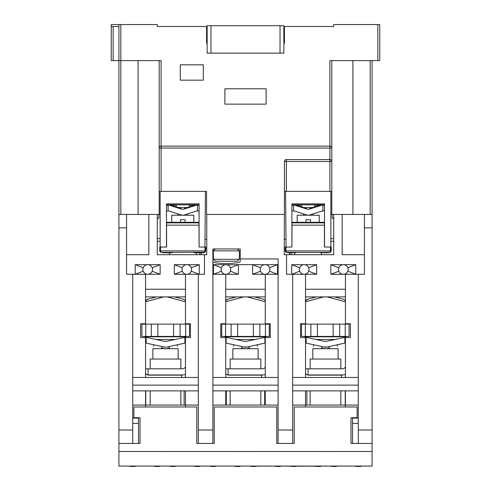 <?xml version="1.0" encoding="UTF-8"?>
<svg xmlns="http://www.w3.org/2000/svg" width="491" height="491" viewBox="0 0 491 491"><rect width="100%" height="100%" fill="white"/><g stroke="black" fill="none" stroke-linecap="round" stroke-linejoin="round"><path stroke-width="0.74" d="M372.086 466.069L118.914 466.069L118.914 451.487L372.086 451.487L372.086 466.069M147.57 466.069L141.132 466.069M347.99 466.063L344.406 466.063M341.478 466.063L337.796 466.063M315.701 466.162L296.134 466.162M268.344 466.069L255.86 466.162M220.643 466.069L216.961 466.069M187.795 466.069L181.332 466.069M228.462 466.069L221.729 466.069M180.369 466.069L176.686 466.069M140.088 466.069L136.406 466.069M272.64 466.069L268.344 466.162M321.065 466.069L320.703 466.162M291.132 466.162L282.902 466.069M158.225 451.487L150.565 451.487M164.663 451.487L168.517 451.487M159.244 451.487L164.663 451.511M252.687 451.487L257.763 451.487M249.674 451.487L252.687 451.511M312.792 451.487L317.1 451.487M324.625 451.487L328.473 451.487M319.199 451.487L324.625 451.511M329.725 451.487L337.458 451.511M244.647 451.487L248.495 451.487M239.221 451.487L244.647 451.511M230.672 451.487L238.405 451.511M169.641 451.487L177.374 451.487M372.086 451.487L372.086 443.434L350.991 443.434L350.991 417.731L357.129 417.731L357.129 406.99L294.219 406.99L294.219 443.434L276.764 443.434L276.764 406.99L214.236 406.99L214.236 443.434L196.787 443.434L196.787 406.99L133.877 406.99L133.877 417.731L140.015 417.731L140.015 443.434L118.914 443.434L118.914 451.487M358.277 418.117L352.526 418.117L352.526 443.434L350.991 443.434M294.219 443.434L292.685 443.434L292.685 274.273L286.548 274.273L286.548 254.706L284.246 254.706L284.436 191.416L286.351 191.416L286.351 159.575A1.921 1.921 0 0 0 284.436 161.496L284.436 191.416M126.586 254.706L148.834 254.706L148.834 214.432L157.273 214.432L157.273 254.706L204.459 254.706L204.459 274.273L198.321 274.273L198.321 430.006L212.898 430.006L212.898 248.955L240.228 248.955L240.228 258.929L278.109 258.929L278.109 443.434L276.764 443.434M214.236 443.434L212.898 443.434L212.898 430.006M198.321 430.006L198.321 443.434L196.787 443.434M140.015 443.434L138.48 443.434L138.48 418.117L132.723 418.117M135.412 466.069L135.412 466.45L130.041 466.45L130.017 466.069M215.58 466.069L215.58 466.45L210.596 466.45L210.571 466.069M175.305 466.069L175.305 466.45L170.316 466.45L170.291 466.069M255.86 466.069L255.86 466.45L250.87 466.45L250.846 466.069M296.134 466.069L296.134 466.45L291.151 466.45L291.126 466.069M336.409 466.069L336.409 466.45L331.425 466.45L331.4 466.069M159.6 466.069L159.575 466.45L154.591 466.45L154.591 466.069M199.874 466.069L199.855 466.45L194.866 466.45L194.866 466.069M240.154 466.069L240.13 466.45L235.146 466.45L235.146 466.069M280.429 466.069L280.41 466.45L275.42 466.45L275.42 466.069M320.709 466.069L320.684 466.45L315.701 466.45L315.701 466.069M360.983 466.069L360.959 466.45L355.594 466.45L355.594 466.069M145.035 336.795L185.659 336.795M225.019 336.795L265.987 336.795M305.341 336.795L345.965 336.795M345.234 405.075L345.234 390.879M306.875 390.879L306.875 405.075M264.68 405.075L264.68 390.885M226.32 390.885L226.32 405.075M184.125 405.075L184.125 390.885M145.766 390.885L145.766 405.075M305.341 337.562L305.341 336.409L310.901 336.409L310.901 324.134M330.848 238.595L333.727 238.595M157.273 238.595L160.152 238.595M289.616 254.706L289.616 252.785M201.39 252.785L201.39 254.706M294.6 254.706L294.6 252.785M199.573 252.405L199.573 252.785L196.4 252.785L196.4 254.706M345.234 324.14L345.234 336.415L349.07 336.415L349.07 324.14L301.505 324.14L301.505 336.415M339.674 324.14L339.674 336.409L345.234 336.409M339.674 336.409L310.901 336.409M301.505 336.409L305.341 336.409L305.341 324.134M317.616 336.415L317.616 336.795M332.959 336.795L332.959 336.415M317.425 336.409L317.425 324.134M333.15 336.409L333.15 324.134M225.553 324.134L221.717 324.134L221.717 336.409L231.114 336.409L231.114 324.134L225.553 324.134L225.553 336.409M231.114 324.134L259.886 324.134L259.886 336.409L269.283 336.409L269.283 324.134L259.886 324.134M259.886 336.409L231.114 336.409M237.828 336.409L237.828 336.795M253.172 336.795L253.172 336.409M237.638 336.409L237.638 324.134M253.362 336.409L253.362 324.134M145.766 324.134L141.93 324.134L141.93 336.409L151.326 336.409L151.326 324.134L145.766 324.134L145.766 336.409M151.326 324.134L180.099 324.134L180.099 336.409L189.495 336.409L189.495 324.134L180.099 324.134M180.099 336.409L151.326 336.409M158.041 336.409L158.041 336.795M173.384 336.795L173.384 336.409M157.85 336.409L157.85 324.134M173.575 336.409L173.575 324.134M344.602 336.409L344.602 336.795M307.894 336.795L307.894 336.415M183.106 336.409L183.106 336.795M146.398 336.795L146.398 336.409M231.691 336.795L231.691 336.409M259.309 336.409L259.309 336.795M185.659 324.134L185.659 337.562M331.812 191.41L331.812 214.432L364.414 214.432L364.414 274.273L345.425 274.273L345.425 323.753L350.414 323.753L350.414 337.562L345.425 337.562L345.425 377.456L358.277 377.456M198.321 274.273L185.469 274.273L185.469 323.753L190.453 323.753L190.453 337.562L185.469 337.562L185.469 377.456L198.321 377.456M292.685 377.456L305.531 377.456L305.531 337.562L300.547 337.562L300.547 323.753L305.531 323.753L305.531 274.273L292.685 274.273M278.109 274.273L265.257 274.273L265.257 323.753L270.24 323.753L270.24 337.562L265.257 337.562L265.257 377.456L278.109 377.456M132.723 377.456L145.575 377.456L145.575 337.562L140.586 337.562L140.586 323.753L145.575 323.753L145.575 274.273L126.586 274.273L126.586 227.855L118.914 227.855L118.914 430.006L132.723 430.006L132.723 274.273M212.898 377.456L225.743 377.456L225.743 337.562L220.76 337.562L220.76 323.753L225.743 323.753L225.743 274.273L212.898 274.273M143.206 271.198A4.793 4.793 0 0 0 152.161 271.198A4.793 4.793 0 0 0 147.687 264.68A4.793 4.793 0 0 0 143.206 271.198L135.215 274.273L135.215 264.68L160.152 264.68L160.152 274.273L145.575 274.273M185.469 289.23L145.575 289.23M185.469 274.273L174.342 274.273L174.342 264.68L199.278 264.68L199.278 274.273L191.287 271.198A4.793 4.793 0 0 0 186.813 264.68A4.793 4.793 0 0 0 182.333 271.198A4.793 4.793 0 0 0 191.287 271.198M126.586 227.855L126.586 214.432L118.914 214.432L118.914 227.855M126.586 214.432L148.834 214.432M305.531 406.99L305.531 405.075L345.425 405.075L345.425 406.99M145.575 406.99L145.575 405.075L185.469 405.075L185.469 406.99M206.76 214.426L206.76 254.706L204.459 254.706M160.293 252.043L161.275 252.405L160.293 252.043L159.765 250.895L160.183 251.932L161.275 252.405L204.999 252.227L205.797 250.895L205.797 247.034L204.931 247.034L205.416 191.41L206.564 191.41M291.918 203.882L291.918 204.839L324.52 204.839L324.52 203.882L291.918 203.882L291.918 247.034L285.203 247.034L285.203 250.895L285.615 251.932L286.713 252.405L329.725 252.405L330.437 252.227L331.235 250.895L330.437 252.227M312.601 207.558L303.831 207.558M303.328 215.23L303.328 213.873M297.19 222.294L297.19 215.23L319.248 215.23L319.248 222.294M305.918 222.294L305.918 219.722L310.521 219.722L310.521 222.294M314.737 205.097L315.983 205.226M322.605 204.839A0.957 0.957 0 0 0 321.893 205.152M333.727 218.268L332.192 218.268L332.192 214.432M292.01 225.166L324.422 225.166L324.422 222.865L292.01 222.865L291.918 247.034M285.731 252.043L286.713 252.405L285.731 252.043L285.203 250.895L285.971 250.895L285.971 247.034M285.615 251.932L286.713 252.405L285.971 250.895L330.468 250.895L329.725 252.405L330.412 252.239L329.725 252.405M330.468 247.034L330.468 250.895L331.235 250.895L331.235 247.034L324.422 247.034L324.422 225.166M327.798 252.405L327.798 252.785L323.225 252.785L323.225 252.405M327.172 252.405L327.172 252.785M328.608 252.405L328.608 252.785L327.798 252.785M324.091 252.405L324.091 252.785M324.76 252.405L324.76 252.785M322.36 252.405L322.36 252.785L320.249 252.785L320.249 252.405M320.954 252.405L320.954 252.785M293.207 252.405L293.207 252.785L287.83 252.785L287.83 252.405M290.034 252.405L290.034 252.785M290.856 252.405L290.856 252.785M295.735 252.405L295.735 252.785L294.072 252.785L294.072 252.405M296.19 252.405L295.735 252.785M291.918 222.331A1.915 1.915 0 0 1 292.298 222.294L324.14 222.294A1.915 1.915 0 0 1 324.52 222.331M199.088 204.839L166.48 204.839L166.48 203.882L199.088 203.882L199.088 204.839M187.169 207.558L178.399 207.558M177.889 215.23L177.889 213.873M171.752 222.294L171.752 215.23L193.81 215.23L193.81 222.294M180.479 222.294L180.479 219.722L185.082 219.722L185.082 222.294M176.263 205.097L175.017 205.226M168.401 204.839A0.957 0.957 0 0 1 169.107 205.152M157.273 218.268L158.808 218.268L158.808 214.432M324.52 247.034L324.52 203.882M330.848 191.41L330.848 247.034M286.069 247.034L285.584 191.41M324.52 205.226L322.888 205.226M321.673 205.226L321.286 205.226M320.015 205.226L314.737 205.226M301.695 205.226L296.423 205.226M295.146 205.226L294.76 205.226M293.544 205.226L291.918 205.226M324.52 210.977L322.305 210.977M294.134 210.977L291.918 210.977M292.102 204.839L292.102 205.226M198.898 205.226L198.898 204.839M159.194 60.608L159.194 191.416L160.152 191.416L160.152 247.034L159.765 247.034L159.765 250.895L160.532 250.895L160.532 247.034M160.183 251.932L161.275 252.405L160.532 250.895L205.029 250.895L204.287 252.405L204.98 252.239M205.029 247.034L205.029 250.895L205.797 250.895L205.005 252.227L204.287 252.405M196.4 252.405L196.4 252.785L194.197 252.785L194.197 252.405M197.222 252.405L197.222 252.785M199.941 252.405L199.941 252.785L199.892 252.405M203.605 252.785L203.605 252.405L203.612 252.785L199.941 252.785M171.433 252.405L171.433 252.785L166.86 252.785L166.86 252.405M170.807 252.405L170.807 252.785M172.243 252.405L172.243 252.785L171.433 252.785M167.726 252.405L167.726 252.785M168.395 252.405L168.395 252.785M166.627 252.785L166.627 252.405L166.627 252.785L162.828 252.785L162.828 252.405M199.088 203.882L199.088 247.034L198.99 222.865L166.578 222.865L166.578 225.166L198.99 225.166M160.152 247.034L166.578 247.034L166.578 225.166M166.48 222.331A1.915 1.915 0 0 1 166.866 222.294L198.702 222.294A1.915 1.915 0 0 1 199.088 222.331M199.088 247.034L204.931 247.034M205.416 191.41L160.152 191.41M166.48 247.034L166.48 203.882M166.48 205.226L168.112 205.226M169.327 205.226L169.714 205.226M170.985 205.226L176.263 205.226M189.305 205.226L194.577 205.226M195.854 205.226L196.24 205.226M197.456 205.226L199.088 205.226M199.088 210.977L196.866 210.977M168.695 210.977L166.48 210.977M286.001 239.363L284.246 239.363M206.76 239.363L204.999 239.363M333.727 241.277L330.848 241.277M160.152 241.284L157.273 241.284M284.246 214.432L206.564 214.432L206.564 191.416L205.416 191.416M358.277 274.273L358.277 430.006L372.086 430.006L372.086 214.432L364.414 214.432M333.727 214.426L333.727 254.706L286.548 254.706M278.109 430.006L292.685 430.006M278.109 264.618L277.532 264.618L277.532 274.273L269.541 271.198A4.793 4.793 0 0 0 265.066 264.68L277.532 264.68L269.541 267.755M240.228 258.929L240.228 261.347C240.952 263.82 216.267 264.336 212.898 261.918M221.459 267.755A4.793 4.793 0 0 1 225.94 264.68L238.405 264.68L230.414 267.755A4.793 4.793 0 0 0 225.94 264.68L213.468 264.68L221.459 267.755A4.793 4.793 0 0 0 221.459 271.198L213.468 274.273L213.468 264.618L212.898 264.618M265.257 274.273L252.595 274.273L252.595 264.618L238.405 264.618L238.405 274.273L225.743 274.273M260.586 267.755L252.595 264.68L265.066 264.68A4.793 4.793 0 0 0 260.586 271.198A4.793 4.793 0 0 0 269.541 271.198M265.257 289.23L225.743 289.23M321.452 254.706L321.452 252.785M169.548 254.706L169.548 252.785M338.839 267.755A4.793 4.793 0 0 0 343.319 274.273A4.793 4.793 0 0 0 347.794 267.755A4.793 4.793 0 0 0 338.839 267.755L330.848 264.68L355.785 264.68L347.794 267.755M345.425 274.273L330.848 274.273L338.839 271.198M355.785 264.68L355.785 274.273L347.794 271.198M330.848 274.273L330.848 264.68M299.713 267.755A4.793 4.793 0 0 0 304.193 274.273A4.793 4.793 0 0 0 308.667 267.755A4.793 4.793 0 0 0 299.713 267.755L291.722 264.68L316.658 264.68L308.667 267.755M291.722 264.68L291.722 274.273L299.713 271.198M316.658 264.68L316.658 274.273L308.667 271.198M252.595 274.273L260.586 271.198M238.405 274.273L230.414 271.198A4.793 4.793 0 0 0 230.414 267.755M221.459 271.198A4.793 4.793 0 0 0 230.414 271.198M174.342 264.68L182.333 267.755M199.278 264.68L191.287 267.755M174.342 274.273L182.333 271.198M316.658 274.273L305.531 274.273M345.425 289.23L305.531 289.23M342.166 214.432L342.166 254.706L364.414 254.706M135.215 264.68L143.206 267.755M160.152 264.68L152.161 267.755M160.152 274.273L152.161 271.198M132.723 443.434L132.723 430.006M132.723 423.408L138.48 423.408M358.277 423.408L352.526 423.408M358.277 430.006L358.277 443.434M278.109 405.075L225.743 405.075L225.743 390.885L212.898 390.885M212.898 405.075L225.743 405.075M198.321 390.885L185.469 390.885L185.469 405.075L198.321 405.075M132.723 405.075L145.575 405.075L145.575 390.885L132.723 390.885M358.277 390.879L345.425 390.879L345.425 405.075L358.277 405.075M292.685 405.075L305.531 405.075L305.531 390.879L345.425 390.879M278.109 390.879L265.257 390.879M265.257 405.075L265.257 390.885L225.743 390.885M305.531 390.885L292.685 390.885M212.898 385.128L278.109 385.128M265.257 377.456L225.743 377.456M132.723 385.128L198.321 385.128M185.469 377.456L145.575 377.456M305.531 296.902L345.425 296.902M145.575 296.902L185.469 296.902M225.743 296.902L265.257 296.902M292.685 385.128L358.277 385.128M345.425 377.456L305.531 377.456M145.575 390.885L185.469 390.885M372.086 227.855L364.414 227.855M118.914 443.434L118.914 430.006M372.086 430.006L372.086 443.434M160.152 214.432L157.273 214.432M284.436 161.496L329.891 161.496L329.891 191.416L331.812 191.416L331.812 161.49A1.915 1.915 0 0 0 329.891 159.575L286.351 159.575M329.891 191.41L286.351 191.41M331.812 161.496L331.812 148.067A1.915 1.915 0 0 0 329.891 146.146L329.891 60.608L379.758 60.608L379.758 24.55L377.843 24.55L377.843 60.608M113.157 26.465L111.242 26.465L111.242 60.608L120.835 60.608L120.835 24.55L118.914 24.55L118.914 214.432M210.977 25.704L207.141 25.704L207.141 53.126L210.977 53.126L210.977 25.704L280.023 25.704L280.023 53.126L283.859 53.126L283.859 25.704L280.023 25.704M280.023 53.126L210.977 53.126M291.531 26.471L333.727 26.471L333.727 24.55L333.727 26.471L284.436 26.471L284.436 43.349L283.859 43.349M161.109 191.416L161.109 148.067L329.891 148.067L329.891 146.152L161.109 146.152L161.109 60.608L120.835 60.608L120.835 214.432M333.727 24.55L377.843 24.55M207.141 43.349L206.564 43.349L206.564 26.471L157.273 26.471L157.273 24.55L157.273 26.471L199.469 26.471M120.835 24.55L157.273 24.55M203.305 80.174L180.289 80.174L180.289 64.83L203.305 64.83L203.305 80.174M283.859 26.471L284.436 26.471M161.109 146.152A1.915 1.915 0 0 0 159.194 148.067L161.109 148.067L161.109 146.152M331.812 161.49L329.891 161.49L329.891 148.067L331.812 148.067L331.812 60.608M372.086 214.432L372.086 60.608M118.914 26.471L113.157 26.471L113.157 60.608M118.914 24.55L111.242 24.55L111.242 26.471M324.134 205.226L324.134 204.839M331.812 214.432L330.848 214.432M224.884 104.147L224.884 88.803L266.116 88.803L266.116 104.147L224.884 104.147M166.866 204.839L166.866 205.226M159.194 214.432L159.194 191.416M206.564 26.471L207.141 26.471M284.436 43.349L284.436 34.91L283.859 34.91M206.564 43.349L206.564 34.91L207.141 34.91M239.363 250.87L213.278 250.87L213.45 259.309L215.396 261.224L237.245 261.224L239.191 259.309L239.363 256.241L239.363 250.87L237.448 248.949M237.245 261.224L228.143 261.224M222.454 261.224L215.396 261.224M309.373 209.105L322.888 204.839L322.888 210.792L309.373 215.052A3.836 3.836 0 0 1 307.065 215.052L293.544 210.792L293.544 204.839L307.065 209.105A3.836 3.836 0 0 0 309.373 209.105M310.085 208.878L309.938 208.399L321.169 204.857L321.323 205.336M306.347 208.878L306.501 208.399L304.672 207.822L295.263 204.857L295.116 205.336M183.935 209.105L197.456 204.839L197.456 210.792L183.935 215.052A3.836 3.836 0 0 1 181.627 215.052L168.112 210.792L168.112 204.839L181.627 209.105A3.836 3.836 0 0 0 183.935 209.105M184.653 208.878L184.499 208.399L186.328 207.822L195.737 204.857L195.884 205.336M180.915 208.878L181.062 208.399L169.831 204.857L169.677 205.336M185.469 374.4A9.973 9.973 0 0 1 182.167 374.964L148.067 374.964L148.067 368.827L145.575 368.827M148.067 368.827L182.167 368.827A3.836 3.836 0 0 0 185.469 366.949A3.836 3.836 0 0 1 182.167 368.827M148.067 374.964L147.674 374.964A3.836 3.836 0 0 0 148.067 375.069M182.167 374.964L181.596 374.964M145.575 373.277A3.836 3.836 0 0 0 148.871 375.155L181.596 375.155A4.413 4.413 0 0 0 182.983 374.928M145.575 300.94L147.877 299.191A3.836 3.836 0 0 0 145.575 300.94M163.834 296.902L145.575 301.793M156.426 296.902L147.877 299.191M185.469 300.94A3.836 3.836 0 0 0 183.161 299.191L174.618 296.902M167.204 296.902L185.469 301.793M181.596 375.155L181.596 377.456M186.003 337.562L186.003 336.409M186.003 324.134L186.003 323.753M145.035 323.753L145.035 324.134M145.035 336.409L145.035 337.562M180.866 368.827L180.866 359.044L150.178 359.044L150.178 368.827M152.861 359.044L152.861 348.684L178.178 348.684L178.178 359.044M169.07 346.56L169.395 348.058C179.939 345.762 179.939 345.762 169.395 348.058L167.48 348.475A9.206 9.206 0 0 1 163.564 348.475L161.643 348.058C151.105 345.762 151.105 345.762 161.643 348.058L163.564 348.475M167.155 346.977A7.672 7.672 0 0 1 163.89 346.977L146.152 343.111L146.152 337.36L163.89 341.22A7.672 7.672 0 0 0 167.155 341.22L184.892 337.36L184.892 343.111L167.155 346.977L183.959 343.313L177.251 344.774L177.576 346.278M163.89 346.977L147.085 343.313M154.143 339.103L155.929 339.49L175.109 339.49M265.257 374.467A9.973 9.973 0 0 1 262.151 374.964L228.045 374.964L228.045 368.827L225.743 368.827M228.045 368.827L262.151 368.827A3.836 3.836 0 0 0 265.257 367.237A3.836 3.836 0 0 1 262.151 368.827M228.045 374.964L227.652 374.964A3.836 3.836 0 0 0 228.045 375.069M262.151 374.964L261.574 374.964M225.743 373.571A3.836 3.836 0 0 0 228.855 375.155L261.574 375.155A4.413 4.413 0 0 0 262.961 374.928M225.743 300.645L227.861 299.191A3.836 3.836 0 0 0 225.743 300.645M243.818 296.902L225.743 301.744M236.404 296.902L227.861 299.191M265.257 300.645A3.836 3.836 0 0 0 263.139 299.191L254.596 296.902M247.182 296.902L265.257 301.744M261.574 375.155L261.574 377.456M265.987 337.562L265.987 336.409M265.987 324.134L265.987 323.753M225.019 323.753L225.019 324.134M225.019 336.409L225.019 337.562M260.844 368.827L260.844 359.044L230.156 359.044L230.156 368.827M232.844 359.044L232.844 348.684L258.162 348.684L258.162 359.044M249.047 346.56L249.373 348.058C259.917 345.762 259.917 345.762 249.373 348.058L247.458 348.475A9.206 9.206 0 0 1 243.542 348.475A9.206 9.206 0 0 0 247.458 348.475M227.063 343.313L243.867 346.977A7.672 7.672 0 0 0 247.133 346.977L243.867 346.977L226.13 343.111L226.13 337.36L243.867 341.22A7.672 7.672 0 0 0 247.133 341.22L264.87 337.36L264.87 343.111L247.133 346.977L263.937 343.313L257.229 344.774L257.56 346.278M241.627 348.058C231.083 345.762 231.083 345.762 241.627 348.058L243.542 348.475L241.627 348.058L241.953 346.56M255.093 339.49L235.913 339.49M345.425 374.4A9.973 9.973 0 0 1 342.129 374.964L308.029 374.964L308.029 368.827L305.531 368.827M308.029 368.827L342.129 368.827A3.836 3.836 0 0 0 345.425 366.949A3.836 3.836 0 0 1 342.129 368.827M308.029 374.964L307.636 374.964A3.836 3.836 0 0 0 308.029 375.069M342.129 374.964L341.552 374.964M305.531 373.277A3.836 3.836 0 0 0 308.833 375.155L341.552 375.155A4.413 4.413 0 0 0 342.945 374.928M305.531 300.94L307.839 299.191A3.836 3.836 0 0 0 305.531 300.94M323.796 296.902L305.531 301.793M316.382 296.902L307.839 299.191M345.425 300.94A3.836 3.836 0 0 0 343.123 299.191L334.574 296.902M327.166 296.902L345.425 301.793M341.552 375.155L341.552 377.456M345.965 337.562L345.965 336.415M345.965 324.14L345.965 323.753M304.997 323.753L304.997 324.14M304.997 336.415L304.997 337.562M340.822 368.827L340.822 359.044L310.134 359.044L310.134 368.827M312.822 359.044L312.822 348.684L338.139 348.684L338.139 359.044M329.025 346.56L329.357 348.058C339.895 345.762 339.895 345.762 329.357 348.058L327.436 348.475A9.206 9.206 0 0 1 323.52 348.475L321.605 348.058C311.061 345.762 311.061 345.762 321.605 348.058L323.52 348.475M343.915 343.313L327.11 346.977A7.672 7.672 0 0 1 323.845 346.977L306.108 343.111L306.108 337.36L323.845 341.22A7.672 7.672 0 0 0 327.11 341.22L344.854 337.36L344.854 343.111L327.11 346.977L323.845 346.977L307.041 343.313M335.071 339.49L315.891 339.49M291.151 252.785L291.151 254.706M199.855 254.706L199.855 252.785M318.383 336.795L318.383 336.409M332.192 336.415L332.192 336.795M238.595 336.795L238.595 336.409M252.405 336.409L252.405 336.795M265.447 324.134L265.447 336.409M158.808 336.795L158.808 336.409M172.617 336.409L172.617 336.795M201.807 252.405L201.807 252.785M370.171 60.608L370.171 214.432M352.906 214.432L352.906 60.608M138.094 214.432L138.094 60.608M239.191 259.309L213.45 259.309M311.914 208.301L311.767 207.822M304.518 208.301L304.672 207.822M186.482 208.301L186.328 207.822M179.086 208.301L179.233 207.822M161.975 346.56L161.643 348.058M321.93 346.56L321.605 348.058M314.737 206.889L314.737 204.839M301.695 206.889L301.695 204.839M313.111 215.23L313.111 213.873M189.305 206.889L189.305 204.839M176.263 206.889L176.263 204.839M187.672 215.23L187.672 213.873M213.278 250.87L215.199 248.949M150.178 390.885L150.178 405.075M180.866 390.885L180.866 405.075M153.462 346.278L153.787 344.774M230.156 390.885L230.156 405.075M260.844 390.885L260.844 405.075M233.44 346.278L233.771 344.774M310.134 390.879L310.134 405.075M340.822 390.879L340.822 405.075M337.538 346.278L337.213 344.774M313.424 346.278L313.749 344.774"/></g></svg>
